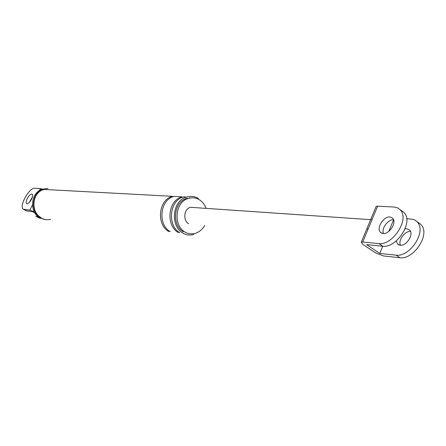 <?xml version="1.0" encoding="UTF-8"?>
<svg xmlns="http://www.w3.org/2000/svg" width="446" height="446" viewBox="0 0 446 446"><rect width="100%" height="100%" fill="white"/><g stroke="black" fill="none" stroke-linecap="round" stroke-linejoin="round"><path stroke-width="0.67" d="M375.911 206.961L376.207 206.364L377.617 206.163L394.504 207.055L397.815 207.998L400.229 209.843C410.019 219.477 392.363 245.595 378.955 243.611L362.726 242.055L361.338 242.167L362.631 244.252L375.772 252.999L383.549 255.959L399.945 257.755C413.487 259.934 430.92 234.239 420.929 224.5M400.452 245.267C397.899 240.188 404.946 230.933 410.493 231.39M389.927 216.946L392.591 218.111C397.213 222.37 389.291 234.39 383.086 233.576L380.516 232.411C375.956 228.135 383.683 216.299 389.927 216.946M366.512 229.584L370.52 219.945M366.79 229.032L368.184 228.887L362.726 242.055M370.804 219.371L372.204 219.203L368.184 228.887M404.087 212.569C413.91 222.225 396.299 248.26 382.863 246.242L366.601 244.642L379.763 253.428L396.132 255.184C409.651 257.325 427.123 231.558 417.166 221.835L415.165 220.207L413.325 219.393L406.646 218.674M393.584 219.766L388.795 231.429M382.724 246.231L379.763 253.428M396.254 241.007L397.57 244.057L400.173 245.25C406.429 246.136 414.273 234.273 409.567 229.969L406.875 228.776L404.974 228.949M195.092 207.619L190.409 207.301C183.735 208.979 182.877 220.558 188.597 223.741M383.471 233.593C381.336 228.77 387.284 220.173 392.876 219.649M40.692 218.317L38.557 217.754M39.594 218.194L35.747 216.182M36.778 216.617L38.233 216.778M34.186 211.85L29.904 210.122L23.164 209.146C18.983 205.868 29.336 187.571 34.604 188.245L40.43 188.546L42.465 189.149M26.013 210.741L32.787 211.733L34.743 212.831M32.48 196.814L29.174 202.568M206.069 208.371C204.508 204.407 202.3 201.553 199.434 199.819C196.24 197.745 192.549 197.288 188.368 198.448C174.832 201.96 173.187 225.587 184.861 231.981C187.877 233.849 191.323 234.312 195.203 233.375C199.39 231.981 202.551 229.339 204.681 225.447M198.437 198.542C194.997 196.312 191.027 195.827 186.528 197.076C172.017 200.851 170.277 226.183 182.804 233.024C186.027 235.014 189.717 235.516 193.865 234.518M188.368 198.448L186.846 198.364C173.327 201.865 171.688 225.442 183.351 231.82M47.978 188.446L43.959 189.015C31.304 192.025 29.949 212.441 40.937 218.055C43.764 219.688 46.992 220.118 50.621 219.348M169.106 230.933L168.761 231.502C156.395 224.795 158.096 200.009 172.412 196.318L44.076 189.439C31.777 192.36 30.456 212.196 41.127 217.659M31.772 194.043L32.318 194.294C34.086 195.95 29.341 204.129 27.028 203.733L26.498 203.488C24.747 201.815 29.436 193.709 31.772 194.043M170.21 231.658C157.828 224.94 159.534 200.098 173.873 196.396L182.007 196.831C167.557 200.583 165.828 225.737 178.305 232.533L178.662 231.948M186.528 197.076L183.507 196.915C169.034 200.672 167.306 225.888 179.799 232.695M43.028 188.965C30.384 191.97 29.035 212.346 40.006 217.955L45.475 219.61M377.617 206.163L372.204 219.203M378.955 243.611L382.863 246.242M396.132 255.184L399.945 257.755M39.393 190.676L40.43 188.546M29.904 210.122L32.385 205.037M24.173 209.57L27.033 211.17M399.995 209.592L403.847 212.318M416.926 221.584L420.69 224.243M376.14 206.403L370.738 219.41M361.277 242.2L366.729 229.071M381.743 233.252L380.516 232.411M190.409 207.301L370.531 219.661M398.819 244.91L397.57 244.057M36.555 216.583L38.417 217.626M25.879 210.612L23.956 209.536M26.911 203.716L26.498 203.488M189.544 197.779L190.336 197.963"/></g></svg>
